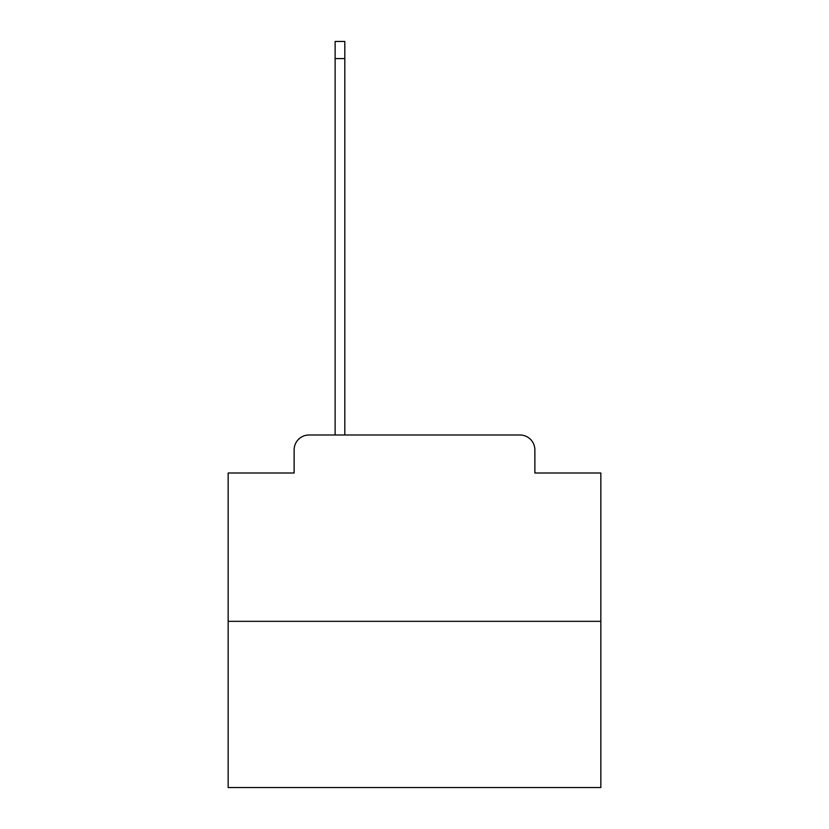 <?xml version="1.0" encoding="UTF-8"?>
<svg xmlns="http://www.w3.org/2000/svg" width="829" height="829" viewBox="0 0 829 829"><rect width="100%" height="100%" fill="white"/><g stroke="black" fill="none" stroke-linecap="round" stroke-linejoin="round"><path stroke-width="1.24" d="M294.129 449.909L294.129 473.007L294.129 449.909A14.912 14.912 0 0 1 309.03 434.997L335.123 434.997L335.123 41.45L344.812 41.45L344.812 434.997L356.366 434.997M600.838 621.335L228.162 621.335L228.162 787.55L600.838 787.55L600.838 473.007L534.871 473.007L534.871 449.909A14.912 14.912 0 0 0 519.97 434.997L309.03 434.997M228.162 621.335L228.162 473.007L294.129 473.007M472.634 434.997L519.97 434.997M534.871 473.007L534.871 449.909M335.123 58.59L344.812 58.59"/></g></svg>
